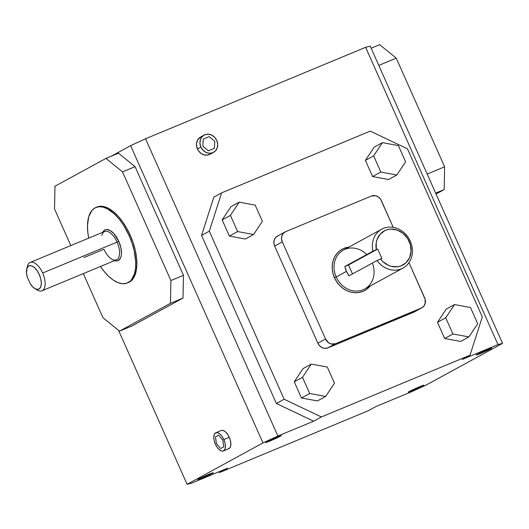 <?xml version="1.0" encoding="UTF-8"?>
<svg xmlns="http://www.w3.org/2000/svg" width="529" height="529" viewBox="0 0 529 529"><rect width="100%" height="100%" fill="white"/><g stroke="black" fill="none" stroke-linecap="round" stroke-linejoin="round"><path stroke-width="0.79" d="M200.875 147.036A9.839 8.59 -118.6 0 1 204.101 135.093A9.839 8.59 -118.6 0 1 216.758 140.43L214.629 137.249L211.607 135.047L208.162 134.174L204.816 134.75L202.085 136.7L200.372 139.716L199.949 143.346L200.875 147.036L203.01 150.223L206.026 152.418L209.471 153.291L212.817 152.716L215.548 150.765L217.26 147.75L217.683 144.119L216.758 140.43A9.839 8.59 -118.6 0 1 213.531 152.372A9.839 8.59 -118.6 0 1 200.875 147.036L197.423 148.913L200.875 147.036M204.101 135.093L200.65 136.978A9.839 8.59 61.4 0 0 197.423 148.913A9.839 8.59 61.4 0 0 210.086 154.256L213.531 152.372M269.797 441.08L269.526 440.472L269.797 441.08A8.524 0.384 -24 0 1 265.657 442.555A8.524 0.384 -24 0 1 277.097 437.099A8.524 0.384 -24 0 1 281.236 435.625A8.524 0.384 -24 0 1 269.797 441.08L265.69 442.495L269.75 440.359L281.197 435.605L269.797 441.08M480.312 353.61L480.034 352.995L480.312 353.61A8.524 0.384 -24 0 1 476.173 355.085A8.524 0.384 -24 0 1 487.612 349.623A8.524 0.384 -24 0 1 491.752 348.148A8.524 0.384 -24 0 1 480.312 353.61L476.206 355.025L480.266 352.889L491.712 348.135L480.312 353.61M201.926 478.13L201.648 477.522L201.926 478.13A8.524 0.384 -24 0 1 197.786 479.605A8.524 0.384 -24 0 1 209.226 474.149A8.524 0.384 -24 0 1 213.366 472.675A8.524 0.384 -24 0 1 201.926 478.13L197.82 479.545L201.88 477.409L213.326 472.655L201.926 478.13M412.441 390.66L412.164 390.052L412.441 390.66A8.524 0.384 -24 0 1 408.302 392.134A8.524 0.384 -24 0 1 419.742 386.679A8.524 0.384 -24 0 1 423.874 385.205A8.524 0.384 -24 0 1 412.441 390.66L408.342 392.154L411.126 390.547L423.841 385.185L412.441 390.66M223.39 450.939L228.832 448.685A9.839 4.781 -112.6 0 0 229.269 437.291L223.827 439.553A9.839 4.781 67.4 0 1 223.39 450.939A9.839 4.781 67.4 0 1 215.402 444.155L217.254 447.415L219.462 449.829L221.697 451.032L223.615 450.834L224.924 449.273L225.42 446.575L225.037 443.163L223.827 439.553L229.269 437.291A9.839 4.781 -112.6 0 0 221.274 430.507L215.839 432.762A9.839 4.781 67.4 0 1 223.827 439.553L221.975 436.293L219.766 433.873L217.531 432.676L215.614 432.874L214.311 434.435L213.809 437.126L214.192 440.538L215.402 444.155A9.839 4.781 67.4 0 1 215.839 432.762M381.753 229.169A22.165 19.348 -118.6 0 1 410.266 241.191A22.165 19.348 61.4 0 0 385.502 227.675A22.165 19.348 61.4 0 0 372.885 251.196L344.848 266.497L348.492 264.983L377.699 249.04L348.492 264.983L352.479 273.936L348.492 264.983L344.848 266.497L346.442 271.364L336.166 276.978L346.442 271.364A22.165 19.348 -118.6 0 1 344.848 266.497L372.885 251.196A22.165 19.348 -118.6 0 1 381.753 229.169L343.433 250.091A22.165 19.348 61.4 0 0 336.166 276.978L334.48 277.751L332.979 273.414L332.265 268.937L332.371 264.493L333.283 260.261L334.969 256.393L337.37 253.047L340.392 250.343L343.91 248.392L348.902 247.103A23.527 20.538 61.4 0 0 334.48 277.751L336.166 276.978A22.165 19.348 -118.6 0 1 341.536 251.295A22.165 19.348 -118.6 0 1 366.749 254.542M127.317 283.002L128.421 282.546A40.912 19.871 -112.6 0 0 130.24 235.2L129.136 235.663A40.912 19.871 67.4 0 1 127.317 283.002A40.912 19.871 67.4 0 1 100.497 266.464L104.008 271.258L108.624 276.303L113.358 280.152L118.02 282.658L122.444 283.729L126.444 283.319L129.883 281.441L131.344 279.973L134.538 273.645L135.583 268.018L135.708 261.518L134.168 250.673L132.045 243.128L129.136 235.663L130.24 235.2A40.912 19.871 -112.6 0 0 97.025 206.984L95.921 207.447A40.912 19.871 67.4 0 1 129.136 235.663L123.561 225.235L119.237 219.191L114.614 214.146L107.532 208.869L102.963 207.07L98.731 206.74L94.995 207.89L91.901 210.469L88.7 216.804L87.477 225.585L87.821 232.429L88.72 238.123A40.912 19.871 67.4 0 1 95.921 207.447M101.799 235.491A15.348 7.452 67.4 0 1 108.339 231.735A15.348 7.452 67.4 0 1 117.088 242.097L118.774 241.317A16.71 8.12 -112.6 0 0 102.765 232.284M41.976 290.778L116.406 259.851A15.348 7.452 -112.6 0 0 117.088 242.097L42.664 273.017A15.348 7.452 67.4 0 1 41.976 290.778A15.348 7.452 67.4 0 1 35.893 289.079A15.348 7.452 -112.6 0 0 37.162 289.978A15.348 7.452 -112.6 0 0 44.608 287.518A15.348 7.452 -112.6 0 0 42.664 273.017L117.088 242.097A15.348 7.452 -112.6 0 0 104.63 231.51L30.199 262.437A15.348 7.452 67.4 0 1 42.664 273.017A15.348 7.452 -112.6 0 0 33.916 262.655A15.348 7.452 -112.6 0 0 27.369 266.418L26.714 269.142A12.617 6.13 67.4 0 1 34.954 268.071A12.617 6.13 67.4 0 1 41.335 283.438A12.617 6.13 67.4 0 1 34.769 288.517A12.617 6.13 67.4 0 1 30.074 283.471L32.56 286.705L35.212 288.768L37.704 289.403L39.701 288.53L40.964 286.249L41.328 282.863L40.746 278.803L39.291 274.571L37.149 270.722L34.59 267.734L31.945 265.988L29.545 265.71L28.54 266.14L27.058 268.071L26.503 273.096L27.303 277.249L30.16 283.425L27.303 277.249A12.617 6.13 67.4 0 1 26.714 269.142M27.111 267.945A15.348 7.452 67.4 0 1 30.199 262.437M102.606 232.628L104.828 229.976L106.355 229.507L109.953 230.373L113.795 233.501L118.774 241.317L120.83 247.453L121.478 253.246L121.24 255.732L120.632 257.815L118.41 260.473L116.883 260.942L114.542 260.625A16.71 8.12 -112.6 0 0 118.774 241.317L117.088 242.097A15.348 7.452 67.4 0 1 119.038 256.591A15.348 7.452 67.4 0 1 111.586 259.051A15.348 7.452 67.4 0 1 103.948 249.265L83.893 257.597M377.699 249.04L381.852 258.377L380.483 258.946L382.791 261.524L388.365 265.3L391.447 266.378L397.715 266.742L400.698 266.014L405.882 262.86L409.492 257.808L411.059 251.5L410.385 244.748L407.568 238.407L402.946 233.289L397.134 230.049L390.852 229.103L387.797 229.54L384.92 230.571L380.086 234.268L376.972 239.716L376.198 242.884L376.324 249.609L377.699 249.04L381.852 258.377L377.038 260.526L349.008 275.834A22.165 19.348 -118.6 0 1 346.442 271.364L349.008 275.834L377.038 260.526A22.165 19.348 61.4 0 0 403.396 267.853A22.165 19.348 61.4 0 0 410.266 241.191A22.165 19.348 -118.6 0 1 402.992 268.084A22.165 19.348 -118.6 0 1 377.038 260.526L380.483 258.946A19.441 16.968 -118.6 0 0 409.023 258.76A19.441 16.968 -118.6 0 0 396.095 229.725A19.441 16.968 -118.6 0 0 376.324 249.609L377.699 249.04M372.885 251.196L376.324 249.609L372.885 251.196M372.509 263.482A22.165 19.348 -118.6 0 1 362.458 290.011A22.165 19.348 -118.6 0 1 336.166 276.978A22.165 19.348 61.4 0 0 364.673 288.999L402.992 268.084M334.48 277.751A23.527 20.538 61.4 0 0 370.141 286.017L366.551 289.383L363.033 291.334L359.145 292.464L355.038 292.722L350.866 292.101L346.799 290.626L342.99 288.358L339.585 285.369L336.709 281.792L334.48 277.751M444.181 189.567L444.618 166.8L396.241 58.15L379.67 44.674L371.14 48.212L379.67 44.674L396.241 58.15L378.79 65.404L396.241 58.15L444.618 166.8L427.168 174.054L444.618 166.8L444.181 189.567L435.651 193.111L444.181 189.567L436.055 194.011L444.181 189.567M119.488 331.128L170.47 303.302L170.9 280.535L122.53 171.885L105.952 158.402L54.976 186.228L54.54 209.001L70.82 245.562L54.54 209.001L54.976 186.228L105.952 158.402L118.503 153.185L105.952 158.402L122.53 171.885L170.9 280.535L183.451 275.318L135.08 166.668L122.53 171.885L135.08 166.668L118.503 153.185L135.08 166.668L183.451 275.318L170.9 280.535L170.47 303.302L183.021 298.085L183.451 275.318L183.021 298.085L170.47 303.302L119.488 331.128L132.038 325.917L183.021 298.085L132.038 325.917L119.488 331.128L102.91 317.645L119.488 331.128M83.304 273.605L102.91 317.645L83.304 273.605M96.099 207.428L99.836 206.284L104.068 206.614L108.63 208.406L113.351 211.607L118.053 216.07L122.543 221.644L126.662 228.105L130.24 235.2L133.143 242.672L135.265 250.217L136.522 257.557L136.866 264.407L136.277 270.498L134.783 275.602L132.442 279.517L128.395 282.552M470.499 307.521L477.7 323.695L468.912 336.927L452.923 333.984L445.729 317.817L454.51 304.585L470.499 307.521L477.7 323.695L468.912 336.927L460.666 341.423L468.912 336.927L452.923 333.984L445.729 317.817L454.51 304.585L470.499 307.521M380.834 172.057L373.633 155.883L382.421 142.651L398.403 145.594L405.604 161.762L396.816 174.993L380.834 172.057L373.633 155.883L382.421 142.651L374.175 147.155L365.387 160.386L373.633 155.883L365.387 160.386L372.588 176.56L380.834 172.057L372.588 176.56L388.57 179.496L396.816 174.993L380.834 172.057M327.279 367.033L334.48 383.201L325.692 396.433L309.703 393.497L302.509 377.322L311.29 364.091L327.279 367.033L334.48 383.201L325.692 396.433L317.446 400.936L325.692 396.433L309.703 393.497L302.509 377.322L311.29 364.091L327.279 367.033M237.614 231.57L230.413 215.396L239.194 202.164L255.183 205.1L262.384 221.274L253.596 234.506L237.614 231.57L230.413 215.396L239.194 202.164L230.955 206.667L222.167 219.899L230.413 215.396L222.167 219.899L229.368 236.066L237.614 231.57L229.368 236.066L245.35 239.009L253.596 234.506L237.614 231.57M371.47 196.001L375.702 195.737L378.44 197.039L380.629 199.321L393.252 227.344L381.402 200.729A8.186 7.142 -118.6 0 0 371.47 196.001L285.587 231.689L371.47 196.001M408.97 262.649L425.151 299.335L425.051 303.911L423.623 306.417L421.349 308.037L335.472 343.724L331.24 343.989L328.502 342.686L325.54 338.996L282.307 241.898L281.54 238.837L281.891 235.815L283.313 233.309L285.587 231.689A8.186 7.142 -118.6 0 0 284.992 231.973A8.186 7.142 -118.6 0 0 282.307 241.898L274.65 246.084L282.307 241.898L325.54 338.996L317.876 343.182L325.54 338.996A8.186 7.142 -118.6 0 0 335.472 343.724L327.808 347.903L335.472 343.724L421.349 308.037L413.691 312.222L421.349 308.037A8.186 7.142 -118.6 0 0 421.95 307.752A8.186 7.142 -118.6 0 0 424.635 297.827L408.97 262.649M446.271 309.081L454.51 304.585L446.271 309.081L437.483 322.313L445.729 317.817L437.483 322.313L444.684 338.487L452.923 333.984L444.684 338.487L460.666 341.423L444.684 338.487L437.483 322.313L446.271 309.081M405.604 161.762L396.816 174.993L388.57 179.496L372.588 176.56L365.387 160.386L374.175 147.155L382.421 142.651L398.403 145.594L405.604 161.762M303.044 368.594L311.29 364.091L303.044 368.594L294.263 381.826L302.509 377.322L294.263 381.826L301.464 397.993L309.703 393.497L301.464 397.993L317.446 400.936L301.464 397.993L294.263 381.826L303.044 368.594M262.384 221.274L253.596 234.506L245.35 239.009L229.368 236.066L222.167 219.899L230.955 206.667L239.194 202.164L255.183 205.1L262.384 221.274M284.992 231.973L277.335 236.152A8.186 7.142 61.4 0 0 274.65 246.084L317.876 343.182A8.186 7.142 61.4 0 0 327.808 347.903L413.691 312.222A8.186 7.142 61.4 0 0 414.286 311.938L421.95 307.752M411.76 391.658L426.685 384.781L502.55 343.367L426.685 384.781L411.76 391.658L376.04 406.497L368.277 410.735L219.641 472.496L227.404 468.258L191.677 483.103L227.404 468.258L219.641 472.496L218.51 471.954L219.641 472.496L368.277 410.735L376.04 406.497L411.76 391.658M370.201 46.096L502.55 343.367L370.201 46.096L365.618 47.326L370.201 46.096M54.752 187.061L54.95 187.511L54.752 187.061M118.556 330.374L187.101 484.326L262.966 442.912L130.617 145.647L111.388 156.148L130.617 145.647L262.966 442.912L277.89 436.041L145.541 138.77L130.617 145.647L145.541 138.77L365.618 47.326L497.974 344.591L502.55 343.367L497.974 344.591L462.253 359.436L470.01 355.197L321.374 416.958L284.133 399.243L209.305 231.193L221.611 192.887L370.247 131.126L407.489 148.847L482.309 316.897L470.01 355.197L321.374 416.958L284.133 399.243L209.305 231.193L221.611 192.887L370.247 131.126L407.489 148.847L482.309 316.897L470.01 355.197L462.253 359.436L497.974 344.591L365.618 47.326L145.541 138.77L277.89 436.041L262.966 442.912L187.101 484.326L191.677 483.103L187.101 484.326L118.556 330.374M221.056 430.613L221.955 430.335L224.071 430.844L226.339 432.689L228.409 435.585L229.97 439.09L230.776 442.667L230.717 445.782L229.798 447.951L228.151 448.85M277.93 235.868L275.655 237.488L274.234 240.001L273.877 243.016L274.65 246.084L317.876 343.182L319.655 345.827L322.168 347.659L325.031 348.386L327.808 347.903L414.915 311.541M213.848 197.125L221.611 192.887L213.848 197.125L201.549 235.425L209.305 231.193L201.549 235.425L276.369 403.482L284.133 399.243L276.369 403.482L313.611 421.196L321.374 416.958L313.611 421.196L277.89 436.041L313.611 421.196L276.369 403.482L201.549 235.425L213.848 197.125M200.689 136.958L197.628 139.98L196.543 143.372L196.795 147.102L198.355 150.606L200.987 153.35L204.28 154.918L207.738 155.07L210.84 153.78M415.933 388.319L416.092 388.67M205.417 475.789L205.576 476.14M483.804 351.269L483.962 351.62M273.288 438.739L273.447 439.09M214.39 148.332L214.774 141.256L209.2 136.661L203.242 139.14L202.858 146.209L208.433 150.805L214.39 148.332M223.793 446.826L222.775 440.128L218.596 435.155L215.435 436.881L216.454 443.58L220.633 448.552L223.793 446.826M37.162 289.978L34.769 288.517"/></g></svg>
